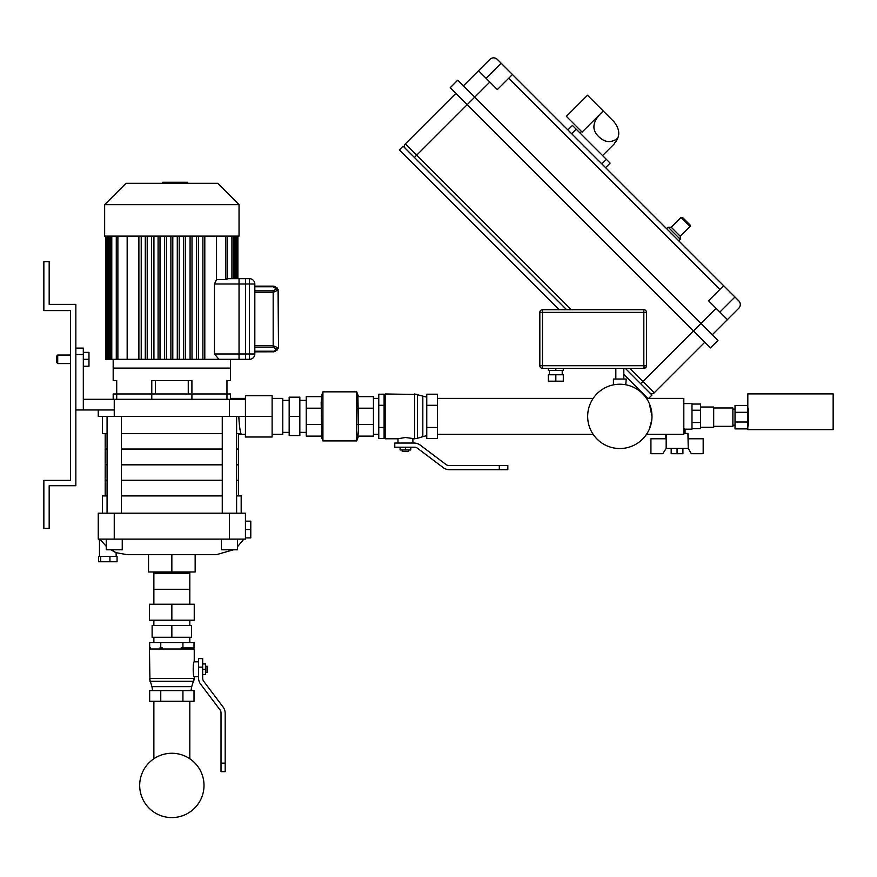 <?xml version="1.0" encoding="UTF-8"?>
<svg xmlns="http://www.w3.org/2000/svg" width="877" height="877" viewBox="0 0 877 877"><rect width="100%" height="100%" fill="white"/><g stroke="black" fill="none" stroke-linecap="round" stroke-linejoin="round"><path stroke-width="1.32" d="M70.511 355.042L57.718 355.042L57.718 363.571L70.511 363.571M57.718 363.571L56.654 362.508L56.654 356.106L57.718 355.042M83.315 359.307L88.972 359.307L88.972 366.246L83.315 366.246M88.972 359.307L88.972 352.379L83.315 352.379M384.104 404.396L384.104 394.201L378.765 394.201L378.765 438.544L384.104 438.544L384.104 404.396M426.77 435.573L417.463 438.259L417.463 394.486L385.167 393.97L385.167 438.774L397.972 438.774L405.437 437.491L414.646 438.774L414.646 393.97L426.77 397.171M449.539 469.71L507.827 469.71L507.827 465.544L499.298 465.544L499.298 469.71L449.539 469.71A10.667 10.667 0 0 1 443.115 467.562L417.529 448.279A5.328 5.328 0 0 0 414.317 447.204L394.771 447.204L394.771 443.038L413.922 443.038L412.903 443.038L412.903 438.774M394.771 443.038L397.972 443.038L397.972 438.774M378.765 427.461L384.104 427.461M378.765 405.295L384.104 405.295M437.437 427.461L437.437 394.201L426.77 394.201L426.77 438.544L437.437 438.544L437.437 427.461L426.77 427.461M437.437 405.295L426.77 405.295M402.236 451.578L408.638 451.578L402.236 451.578L402.236 449.978M410.765 447.204L410.765 449.978L400.098 449.978L400.098 447.204M405.437 447.204L405.437 449.978M413.922 443.038A10.667 10.667 0 0 1 420.346 445.187L445.933 464.47A5.328 5.328 0 0 0 449.145 465.544L499.298 465.544M358.507 436.11L356.753 440.912L322.922 440.912L321.168 436.11M357.915 436.11L358.507 430.322L357.915 396.645L373.438 396.645L373.438 436.11L357.915 436.11M358.507 396.645L356.753 391.844L356.753 440.912M356.753 391.844L322.922 391.844L322.922 440.912M322.922 391.844L321.168 396.645M321.76 408.2L306.237 408.2L306.237 396.645L321.76 396.645L321.168 402.422L321.76 436.11L306.237 436.11L306.237 424.545L321.76 424.545M357.915 424.545L373.438 424.545M357.915 408.2L373.438 408.2M306.237 408.2L306.237 424.545M289.169 416.378L289.169 435.573L299.835 435.573L299.835 397.171L289.169 397.171L289.169 416.378L299.835 416.378M153.87 604.209L153.87 573.273L189.816 573.273L189.816 604.209M171.848 637.272L152.116 637.272L152.116 625.542L191.581 625.542L191.581 637.272L171.848 637.272L171.848 625.542M171.848 604.209L194.245 604.209L194.245 620.203L149.441 620.203L149.441 604.209L171.848 604.209L171.848 620.203M162.541 647.939L159.866 647.939M194.245 649.002L194.245 661.806C192.863 661.346 192.863 677.197 194.245 676.737L194.245 678.491L149.441 678.491L151.962 686.658L191.723 686.658L194.245 678.491L193.729 681.297L149.956 681.297L149.441 649.002L194.245 649.002L193.181 647.939L194.245 649.002M151.962 686.658L152.642 690.407L191.043 690.605M198.509 676.737L194.245 676.737M198.509 661.806L194.245 661.806M182.931 647.939L182.931 642.6L194.014 642.6L194.014 647.939L181.144 647.939M150.57 647.939L149.671 647.939L149.671 642.6L160.765 642.6L160.765 647.939M182.931 642.6L160.765 642.6M160.765 701.271L149.671 701.271L149.671 690.605L160.765 690.605L160.765 701.271L182.931 701.271L182.931 690.605L160.765 690.605M182.931 701.271L194.014 701.271L194.014 690.605L182.931 690.605M207.038 666.071L207.038 672.473L207.575 666.608L205.448 666.071M202.675 663.933L205.448 663.933L205.448 674.599L202.675 674.599M202.675 669.272L205.448 669.272M202.675 667.134L202.675 658.605L198.509 658.605L198.509 667.134L202.675 667.134L202.675 678.151A5.328 5.328 0 0 0 203.749 681.363L223.032 706.95A10.667 10.667 0 0 1 225.181 713.374L225.181 763.133L221.015 763.133L221.015 712.979A5.328 5.328 0 0 0 219.941 709.767L200.658 684.181A10.667 10.667 0 0 1 198.509 677.757L198.509 667.134M221.015 763.133L221.015 771.661L225.181 771.661L225.181 763.133M236.615 480.278L238.511 480.278L238.511 464.854L236.615 464.854M222.265 464.854L121.421 464.854M222.265 480.278L121.421 480.278M107.071 480.278L105.185 480.278L105.185 464.854L107.071 464.854M153.87 571.979L153.87 589.278L189.816 589.278L189.816 571.979M241.175 513.198L241.175 495.911L236.615 495.911M222.265 495.911L121.421 495.911M238.511 495.911L238.511 480.475L236.615 480.475M222.265 480.475L121.421 480.475M221.442 539.136L221.442 549.802L237.437 549.802L237.437 539.136M106.249 539.136L106.249 549.802L122.243 549.802L122.243 539.136M110.798 549.802L116.224 552.718L127.297 554.692L216.389 554.692L233.392 549.802L216.389 554.692M116.224 556.424L116.071 552.653M115.687 552.477L114.525 551.94M272.111 434.345L282.778 434.345L282.778 398.399L272.111 398.399M245.439 434.345L238.511 434.345L238.511 449.035L236.615 449.035M222.265 449.035L121.421 449.035M245.439 398.399L230.508 398.399L230.508 393.97L113.177 393.97L113.177 399.309M98.246 409.976L98.246 416.378L245.439 416.378L245.439 399.309L83.315 399.309L83.315 348.114L75.85 348.114M114.251 416.378L114.251 409.976L75.85 409.976M83.315 409.976L83.315 399.309M229.445 416.378L229.445 399.309M114.251 409.976L114.251 399.309M272.111 416.378L245.439 416.378L245.439 437.009L272.111 437.009L272.111 395.735L245.439 395.735L245.439 399.309M238.807 416.378C239.235 425.038 239.969 430.804 241 433.666L236.615 433.666M102.51 416.378L102.51 433.666L107.071 433.666M121.421 433.666L222.265 433.666M107.071 449.035L105.185 449.035L105.185 433.666M113.506 556.424L117.069 556.424L117.069 561.751L98.619 561.751L98.619 556.424L113.506 556.424M100.723 556.424L100.723 561.751M109.943 556.424L109.943 561.751M99.89 539.136L106.249 546.338M98.246 539.136L114.251 539.136L114.251 513.198L98.246 513.198L98.246 539.136M229.445 539.136L245.439 539.136L245.439 513.198L229.445 513.198L229.445 539.136L114.251 539.136M245.439 537.908L250.778 537.908L250.778 521.157L245.439 521.157M245.439 529.533L250.778 529.533M229.445 513.198L114.251 513.198M107.071 480.475L105.185 480.475L105.185 495.911M107.071 495.911L102.51 495.911L102.51 513.198M195.154 554.692L195.154 571.979L148.542 571.979L148.542 554.692M171.848 571.979L171.848 554.692M236.615 464.657L238.511 464.657L238.511 449.221L236.615 449.221M222.265 449.221L121.421 449.221M222.265 464.657L121.421 464.657M107.071 464.657L105.185 464.657L105.185 449.221L107.071 449.221M190.079 236.11L190.079 359.307L185.606 359.307L185.606 236.11M183.688 236.11L183.688 359.307L179.204 359.307L179.204 236.11M177.286 236.11L177.286 359.307L172.802 359.307L172.802 236.11M170.883 236.11L170.883 359.307L166.4 359.307L166.4 236.11M164.481 236.11L164.481 359.307L160.009 359.307L160.009 236.11M158.09 236.11L158.09 359.307L153.924 359.307L153.924 236.11M151.677 359.307L147.204 359.307L147.204 236.11M145.286 236.11L145.286 359.307L141.219 359.307L141.219 236.11M138.884 236.11L138.884 359.307L127.165 359.307L127.165 236.11M116.718 399.309L116.718 380.64L113.177 380.64L113.177 359.307L113.177 368.11L230.508 368.11L230.508 359.307L198.399 359.307L198.399 236.11M151.776 399.309L151.776 380.64L191.91 380.64L191.91 399.309M188.259 380.64L188.259 393.97M155.426 393.97L155.426 380.64M196.481 236.11L196.481 359.307L192.008 359.307L192.008 236.11M230.508 359.307L249.496 359.307A5.328 5.328 0 0 0 254.823 353.979L239.037 353.979L239.037 359.307L230.508 359.307L230.508 380.64L226.968 380.64L226.968 399.309M171.848 204.648L239.037 204.648L239.037 236.11L104.648 236.11L104.648 204.648L171.848 204.648M239.037 204.648L217.704 183.315L125.981 183.315L104.648 204.648M214.459 284.005L245.505 284.005L245.505 359.307L218.932 359.307L214.459 353.979L214.459 284.005L216.531 279.62L225.817 279.61L227.417 278.864L227.417 236.11M216.531 236.11L216.531 279.61M245.505 284.005L245.505 278.678L227.417 278.678L245.505 278.678L237.875 278.678L237.875 236.11M105.81 236.11L105.81 359.307L127.165 359.307M202.883 359.307L202.883 236.11M138.84 236.11L138.84 359.307L141.219 359.307M145.286 359.307L147.204 359.307M151.524 236.11L151.524 359.307L153.924 359.307M158.09 359.307L160.009 359.307M164.481 359.307L166.4 359.307M170.883 359.307L172.802 359.307M177.286 359.307L179.204 359.307M183.688 359.307L185.606 359.307M190.079 359.307L192.008 359.307M196.481 359.307L198.399 359.307M204.801 236.11L204.801 359.307M162.64 183.315L162.64 182.252L181.057 182.252L181.057 183.315M178.842 182.252L178.842 183.315M181.057 182.252L187.448 182.252L187.448 183.315M187.448 182.252L187.831 183.315M254.823 292.359L273.175 292.359L278.305 290.024L276.156 288.807L273.175 290.846L273.175 347.139L276.156 349.178L278.305 347.961L273.175 345.626L254.823 345.626M254.823 286.768L273.175 286.768L273.865 286.187L277.121 287.886L278.305 290.024L273.865 286.187L277.121 287.886L278.305 290.024L273.175 286.143L254.823 286.143M254.823 351.841L273.865 351.798L277.121 350.098L278.239 348.125M276.156 349.178L273.175 351.841L277.121 350.098L278.305 347.961L273.591 351.83M278.042 289.3L278.502 346.514L278.502 291.471L278.502 346.514L278.305 347.961L273.175 351.841L275.214 351.436M254.823 284.005A5.328 5.328 0 0 0 249.496 278.678L239.037 278.678L239.037 284.005L254.823 284.005L254.823 353.979M239.037 353.979L239.037 284.005M204.001 785.43A32.164 32.164 0 0 0 171.848 753.266A32.164 32.164 0 0 0 139.684 785.43A32.164 32.164 0 0 0 171.848 817.583A32.164 32.164 0 0 0 204.001 785.43M445.933 464.47A5.328 5.328 0 0 0 449.145 465.544M417.529 448.279A5.328 5.328 0 0 0 414.317 447.204M221.015 712.979A5.328 5.328 0 0 0 219.941 709.767L200.658 684.181M203.749 681.363L223.032 706.95M700.515 407.027L713.692 407.027L713.692 427.285L700.515 427.285L700.515 422.528L691.986 422.528M713.692 426.332L732.887 426.332L732.887 407.98L713.692 407.98M747.818 407.98C748.903 407.421 748.903 426.891 747.818 426.332M747.818 412.3L747.818 393.905L833.15 393.905L833.15 429.631L747.818 429.631L747.818 412.3L735.025 412.3L735.025 405.426L747.818 405.426M747.818 428.886L735.025 428.886L735.025 412.3M735.025 422.012L747.818 422.012M619.831 384.214A32.164 32.164 0 0 0 587.667 416.378A32.164 32.164 0 0 0 619.831 448.531A32.164 32.164 0 0 0 651.984 416.378A32.164 32.164 0 0 0 619.831 384.214M647.379 432.953L646.492 434.345L683.819 434.345L683.819 398.399L646.492 398.399L647.379 399.802L646.492 398.399M649.364 429.083L651.786 419.886M625.739 384.762L626.222 379.039L613.429 379.039L613.429 384.86M651.786 412.859L651.984 416.378L649.364 403.661L651.227 409.427M683.819 403.573L691.986 403.573L691.986 429.171L685.047 429.171L683.819 428.447M685.047 429.171L685.047 433.435M691.986 428.689L700.515 428.689L700.515 404.056L691.986 404.056M700.515 410.217L691.986 410.217M682.92 448.377L682.92 453.705L671.179 453.705L671.179 448.377M677.055 448.377L677.055 453.705M665.851 434.345L665.851 438.774L650.92 438.774L650.92 453.705L662.771 453.705L666.169 448.377L666.169 434.345M688.248 448.377L691.328 453.705L703.179 453.705L703.179 438.774L688.248 438.774L687.93 433.435L688.248 448.377M687.93 433.435L683.819 433.435M687.93 448.377L666.169 448.377M542.49 309.713A2.664 2.664 0 0 0 539.826 312.376L542.49 312.376L542.49 309.713A2.664 2.664 0 0 0 540.111 311.182A2.664 2.664 0 0 1 542.49 309.713L643.828 309.713L643.828 312.376L646.492 312.376A2.664 2.664 0 0 0 643.828 309.713A2.664 2.664 0 0 1 646.492 312.376L646.492 365.709L643.828 365.709L643.828 368.373A2.664 2.664 0 0 0 646.492 365.709A2.664 2.664 0 0 1 643.828 368.373L542.49 368.373L542.49 365.709L539.826 365.709A2.664 2.664 0 0 0 542.49 368.373M563.297 374.775L548.366 374.775L548.366 381.177L563.297 381.177L563.297 374.775M555.832 374.775L555.832 381.177M555.832 368.373L555.832 370.511L563.297 370.511L563.297 368.373M548.366 368.373L548.366 370.511L555.832 370.511M539.826 312.376L539.826 365.709M226.54 278.678L227.417 278.864M43.85 480.377L70.511 480.377L70.511 310.59L43.85 310.59L43.85 261.719L49.178 261.719L49.178 304.374L75.85 304.374L75.85 485.705L49.178 485.705L49.178 528.371L43.85 528.371L43.85 480.377M625.323 368.373L651.984 395.045L648.629 398.399M559.109 309.713L399.32 149.923L403.091 146.152L566.652 309.713M647.807 398.399L623.821 374.424M614.196 143.96L617.682 138.259C611.181 143.148 604.889 142.633 598.816 136.724C591.032 129.445 592.512 120.862 603.233 110.973L582.109 132.087L566.378 116.356L587.502 95.242L613.9 121.64C618.647 127.625 619.907 133.161 617.682 138.259L616.378 141.065M605.601 167.65L610.129 163.122L576.189 129.182L572.418 125.411L567.89 129.939M680.267 236.275L671.212 227.231L681.023 217.419L682.525 217.419L686.296 221.19L682.525 217.419L681.023 217.419L690.067 226.474L680.267 236.275L680.267 239.3L668.197 227.231L666.695 228.733M686.296 221.19L690.067 224.961L686.296 221.19L690.067 224.961L690.067 226.474L690.067 224.961M723.635 285.683L738.719 300.767A5.328 5.328 0 0 1 738.719 308.309L727.406 319.623L708.55 300.767L723.635 285.683L512.453 74.501L497.369 89.586L478.513 70.73L489.826 59.417A5.328 5.328 0 0 1 497.369 59.417L512.453 74.501M712.321 334.707L727.406 319.623M649.725 392.775A3.201 3.201 0 0 0 654.242 392.775L704.779 342.249M571.179 309.713L405.36 143.883A3.201 3.201 0 0 0 405.36 148.41M405.36 143.883L455.887 93.357M414.404 157.465L474.742 97.128L457.772 80.158L450.23 87.7L710.436 347.906L717.978 340.364L474.742 97.128L489.826 82.043M463.429 85.814L478.513 70.73M426.573 435.573L426.573 397.171M422.824 436.253L422.824 396.492M75.85 354.505L83.315 354.505M245.505 353.979L214.459 353.979M107.915 236.11L107.915 359.307M109.329 236.11L109.329 359.307M111.785 236.11L111.785 359.307M117.88 359.307L117.88 236.11M225.817 236.11L225.817 279.61M231.912 236.11L231.912 278.678M235.781 278.678L235.781 236.11M234.356 236.11L234.356 278.678M171.859 182.252L171.859 183.315M164.854 182.252L164.854 183.315M273.175 286.768L276.156 288.807M273.175 290.846L254.823 290.846M273.175 351.217L254.823 351.217L273.175 351.217M254.823 347.139L273.175 347.139M249.496 278.678L249.496 359.307M643.828 366.904A2.664 1.085 -153.4 0 0 645.362 367.255A2.664 1.085 26.6 0 0 646.206 366.904M542.49 312.376L643.828 312.376L643.828 365.709L542.49 365.709L542.49 312.376M601.83 163.878L606.358 159.351M571.661 133.71L576.189 129.182M734.948 296.996L719.864 312.08M508.682 78.272L719.864 289.454M501.14 63.188L486.055 78.272M654.242 392.775L642.929 381.462L716.092 308.309M629.839 368.373L642.929 381.462L640.67 383.731M385.167 393.97L384.104 395.045L385.167 393.97M378.765 434.345L373.438 434.345M378.765 398.399L373.438 398.399M417.463 438.259L414.646 438.774L417.463 438.259M385.167 438.774L384.104 437.711L385.167 438.774M408.638 449.978L408.638 451.578M282.778 432.372L289.169 432.372M299.835 432.372L306.237 432.372M299.835 400.372L306.237 400.372M282.778 400.372L289.169 400.372M593.159 434.345L437.437 434.345M593.159 398.399L437.437 398.399M153.87 758.758L153.87 701.271M153.87 642.6L153.87 637.272L153.87 642.6M153.87 625.542L153.87 620.203L153.87 625.542M189.816 758.758L189.816 701.271M189.816 642.6L189.816 637.272L189.816 642.6M189.816 625.542L189.816 620.203L189.816 625.542M149.441 649.002L150.515 647.939L149.441 649.002M191.043 690.407L191.723 686.658L191.043 690.407M205.448 672.473L207.038 672.473M243.839 539.136L237.437 546.788L243.839 539.136M236.615 416.378L236.615 513.198M121.421 416.378L121.421 513.198M107.071 416.378L107.071 513.198M222.265 416.378L222.265 513.198M99.474 539.136L99.474 556.424M110.184 359.307L110.184 236.11M116.279 359.307L116.279 236.11M106.095 359.307L106.095 236.11M237.59 278.678L237.59 236.11M233.512 278.678L233.512 236.11M236.735 278.678L236.735 236.11M106.95 359.307L106.95 236.11M108.375 359.307L108.375 236.11M235.321 278.678L235.321 236.11M273.591 286.154L275.214 286.549M277.121 350.098L273.865 351.798M735.025 409.153L732.887 409.153M735.025 425.159L732.887 425.159M623.821 368.373L623.821 379.039M562.223 370.511L562.223 374.775M549.43 370.511L549.43 374.775M615.829 368.373L615.829 379.039M116.224 552.718L127.297 554.692M581.462 131.44L579.96 132.953M613.9 144.266L602.587 155.58M671.212 227.231L668.197 227.231M680.267 239.3L678.754 240.802"/></g></svg>
